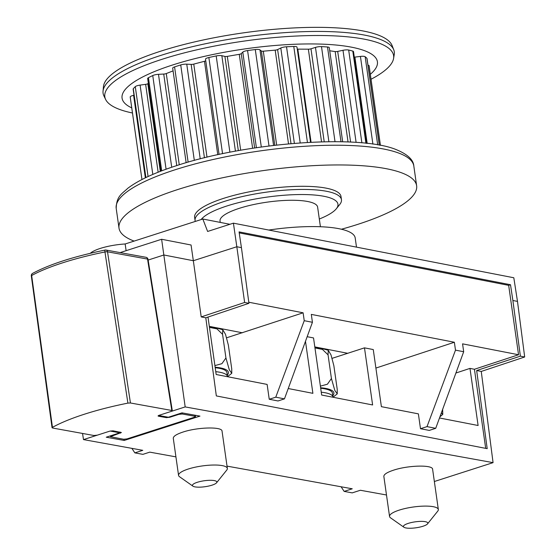 <?xml version="1.0" encoding="UTF-8"?>
<svg xmlns="http://www.w3.org/2000/svg" width="556" height="556" viewBox="0 0 556 556"><rect width="100%" height="100%" fill="white"/><g stroke="black" fill="none" stroke-linecap="round" stroke-linejoin="round"><path stroke-width="0.83" d="M320.395 386.128L327.408 384.224L331.425 378.511L334.816 390.43L337.27 393.85L332.988 397.22L332.405 393.127A37.711 9.188 171.9 0 0 320.701 388.269M337.27 393.85L337.221 389.311L333.85 365.646L331.008 354.902L328.248 350.259L328.054 354.846L322.452 349.411L314.96 347.924M328.054 354.846L331.425 378.511M485.694 448.365L474.435 369.267L518.546 354.749L462.564 343.851L463.683 351.733L455.489 350.141L427.022 426.626L435.716 428.322L429.267 430.413L420.489 428.704L418.376 413.866L381.388 406.665L373.264 349.564L364.486 347.854L332.245 358.293M220.239 222.4L220.037 220.975A49.282 12.003 -8.1 0 1 267.137 202.148A49.282 12.003 -8.1 0 1 317.615 207.089L320.416 226.73M268.763 230.052A82.135 20.009 -8.1 0 1 355.194 237.954L356.5 247.135M134.128 241.089A150.315 36.62 -8.1 0 1 119.005 228.113A150.315 36.62 -8.1 0 1 178.024 189.457A150.315 36.62 -8.1 0 1 331.835 165A150.315 36.62 -8.1 0 1 416.632 185.76A150.315 36.62 -8.1 0 1 341.419 229.232M201.14 219.557A69.82 17.007 -8.1 0 1 283.456 195.295A69.82 17.007 -8.1 0 1 336.331 208.743L339.744 204.49A73.927 18.007 171.9 0 0 341.453 199.673L341.002 196.518A73.927 18.007 171.9 0 0 299.302 186.316A73.927 18.007 171.9 0 0 223.658 198.339A73.927 18.007 171.9 0 0 194.628 217.354L195.08 220.51A73.927 18.007 171.9 0 0 195.309 221.427M132.488 113A145.86 35.535 -8.1 0 1 105.633 99.461L103.916 95.917A147.062 35.827 -8.1 0 1 103.041 91.163L103.451 86.646A146.019 35.57 -8.1 0 1 243.048 32.908A146.019 35.57 -8.1 0 1 392.098 45.564L393.745 49.79A147.062 35.827 -8.1 0 1 394.232 54.599L393.578 58.484A145.86 35.535 -8.1 0 1 371.033 79.258M336.331 208.743A69.82 17.007 -8.1 0 1 319.318 219.015M341.453 199.673A73.927 18.007 171.9 0 0 299.753 189.464A73.927 18.007 171.9 0 0 224.103 201.494A73.927 18.007 171.9 0 0 195.08 220.51M367.975 65.184A5.136 1.251 -8.1 0 1 369.114 65.789A5.136 1.251 -8.1 0 1 369.108 65.914M354.29 57.164A2.467 0.598 171.9 0 0 354.895 57.108L360.427 56.42A5.136 1.251 -8.1 0 1 365.146 56.719A120.742 29.412 -8.1 0 1 366.932 58.338A5.136 1.251 -8.1 0 1 367.029 58.533L379.359 145.179M329.722 50.784L335.178 51.569A2.467 0.598 171.9 0 0 337.7 51.409L342.996 50.297A5.136 1.251 -8.1 0 1 348.675 50.04A120.742 29.412 -8.1 0 1 352.803 51.103A5.136 1.251 -8.1 0 1 353.505 51.611L366.557 143.33M297.265 49.102A2.467 0.598 171.9 0 0 297.814 49.13L308.358 49.185A2.467 0.598 171.9 0 0 310.978 48.796L315.467 47.399A5.136 1.251 -8.1 0 1 321.486 46.607A120.742 29.412 -8.1 0 1 327.505 46.996A5.136 1.251 -8.1 0 1 329.284 47.677L342.677 141.794M205.518 59.193L219.071 154.436L205.518 59.207A5.136 1.251 -8.1 0 1 205.518 59.193A5.136 1.251 -8.1 0 1 208.861 57.518A120.742 29.412 -8.1 0 1 216.194 55.941A5.136 1.251 -8.1 0 1 221.851 55.697L224.916 56.427A2.467 0.598 171.9 0 0 227.314 56.371L239.261 54.321A2.467 0.598 171.9 0 0 241.234 53.633L242.791 52.104A5.136 1.251 -8.1 0 1 247.58 50.554A120.742 29.412 -8.1 0 1 255.287 49.553A5.136 1.251 -8.1 0 1 259.972 49.866L261.376 51.006A2.467 0.598 171.9 0 0 263.301 51.194L275.185 50.137A2.467 0.598 171.9 0 0 277.618 49.567L280.808 48.018A5.136 1.251 -8.1 0 1 286.528 46.78A120.742 29.412 -8.1 0 1 293.783 46.461A5.136 1.251 -8.1 0 1 296.994 47.163L310.526 142.273M186.149 162.713L172.694 68.186A5.136 1.251 -8.1 0 1 174.577 66.908A120.742 29.412 -8.1 0 1 180.728 64.934A5.136 1.251 -8.1 0 1 186.753 64.155L191.153 64.399A2.467 0.598 171.9 0 0 193.766 64.107L204.469 61.285A2.467 0.598 171.9 0 0 205.734 60.694M160.851 171.165L147.667 78.535A5.136 1.251 -8.1 0 1 148.438 77.715A120.742 29.412 -8.1 0 1 152.747 75.553A5.136 1.251 -8.1 0 1 158.481 74.323L163.728 74.059A2.467 0.598 171.9 0 0 166.279 73.559L173.076 70.869M145.748 177.635L133.148 89.113A5.136 1.251 -8.1 0 1 133.28 88.765A120.742 29.412 -8.1 0 1 135.282 86.646A5.136 1.251 -8.1 0 1 140.098 85.103L145.637 84.352A2.467 0.598 171.9 0 0 147.833 83.706L148.355 83.351M130.215 97.015L141.954 179.525L130.208 97.015A5.136 1.251 -8.1 0 1 130.208 97.015A5.136 1.251 -8.1 0 1 133.6 95.326L134.024 95.236M131.758 107.892A128.957 31.414 -8.1 0 1 172.707 64.955A128.957 31.414 -8.1 0 1 325.01 44.265A128.957 31.414 -8.1 0 1 370.324 74.302M105.633 99.461A145.86 35.535 -8.1 0 1 162.088 59.283A145.86 35.535 -8.1 0 1 316.343 35.508A145.86 35.535 -8.1 0 1 393.578 58.484M103.041 91.163A147.062 35.827 -8.1 0 1 243.639 37.043A147.062 35.827 -8.1 0 1 393.745 49.79M389.547 516.454L383.848 476.429C383.8 474.428 387.025 472.343 393.537 470.181C408.201 465.226 432.756 464.642 432.61 469.25L438.337 509.511A24.645 6.005 171.9 0 0 424.437 506.106A24.645 6.005 171.9 0 0 399.222 510.116A24.645 6.005 171.9 0 0 389.547 516.454A24.645 6.005 171.9 0 0 390.541 517.838L403.927 527.241A12.322 3.002 -8.1 0 1 404.455 525.079A12.322 3.002 -8.1 0 1 408.264 523.377A12.322 3.002 -8.1 0 1 426.424 521.959A12.322 3.002 -8.1 0 1 427.536 523.877A12.322 3.002 -8.1 0 1 422.984 526.247A12.322 3.002 -8.1 0 1 403.927 527.241M427.536 523.877L437.767 511.117A24.645 6.005 171.9 0 0 438.337 509.511M178.559 475.373L173.284 438.309C173.236 436.307 176.467 434.222 182.98 432.061C197.644 427.112 222.191 426.522 222.046 431.129L227.355 468.43A24.645 6.005 171.9 0 0 213.455 465.031A24.645 6.005 171.9 0 0 188.241 469.035A24.645 6.005 171.9 0 0 178.559 475.373A24.645 6.005 171.9 0 0 179.56 476.756L192.939 486.159A12.322 3.002 -8.1 0 1 193.474 484.005A12.322 3.002 -8.1 0 1 197.283 482.302A12.322 3.002 -8.1 0 1 215.443 480.877A12.322 3.002 -8.1 0 1 216.555 482.803A12.322 3.002 -8.1 0 1 212.003 485.166A12.322 3.002 -8.1 0 1 192.939 486.159M216.555 482.803L226.785 470.035A24.645 6.005 171.9 0 0 227.355 468.43M441.339 412.913L442.764 414.387L442.639 409.355M214.901 365.591L221.913 363.68L225.931 357.974L229.329 369.886L231.776 373.305L227.494 376.683L226.911 372.589A37.711 9.188 171.9 0 0 215.207 367.724M231.776 373.305L231.727 368.767L228.363 345.109L225.514 334.364L222.754 329.715L222.567 334.309L216.965 328.874L209.466 327.387M222.567 334.309L225.931 357.974M248.789 302.228L303.11 312.806L226.751 337.756M124.057 439.296L124.217 440.449L199.958 416.11L181.993 412.858L168.364 417.236L158.62 415.471L158.036 415.957L158.529 416.222L166.362 417.639L169.775 417.278L178.865 414.359L182.285 413.998L195.017 416.305L195.504 416.569L194.537 417.195L127.025 438.892L123.613 439.254L110.387 436.675L121.41 432.512L113.09 430.824L110.13 431.053L119.881 432.818L119.79 432.04M82.545 433.444L83.497 439.594L109.671 431.185M159.009 415.332L185.183 406.916L493.068 462.641L434.354 481.51M97.342 435.146L93.922 435.508L52.549 428.016L52.389 427.39A123.21 29.162 -8.4 0 1 127.894 403.121L130.438 402.982L171.818 410.474L172.304 410.738L171.338 411.364M146.026 257.296A2.467 1.96 100.3 0 1 147.535 259.075A2.467 0.577 -9.1 0 1 148.021 259.325A2.467 2.467 0 0 0 146.026 257.296L106.022 250.054A2.467 2.467 0 0 0 105.091 250.061A2.467 0.521 78.6 0 0 104.959 251.972A2.467 0.605 -8.6 0 1 107.523 251.826A2.467 1.96 -79.7 0 0 106.022 250.054M31.317 275.901A2.467 0.584 -7.8 0 1 31.317 275.887A2.467 0.584 -7.8 0 1 31.657 275.526A2.467 2.015 -118.7 0 1 32.575 273.399A2.467 2.467 0 0 0 31.317 275.887L52.056 427.745M52.549 428.016L31.657 275.526A121.834 28.836 -8.4 0 1 104.959 251.972L127.894 403.121M105.23 250.11A2.467 0.521 78.6 0 0 105.091 250.061C73.851 256.483 49.679 264.26 32.575 273.399M476.666 370.539L481.253 371.436L524.683 356.994L520.381 356.16L476.666 370.539L487.195 448.657L216.333 395.921L205.796 317.803L248.935 303.305L244.633 302.471L236.821 246.746L193.335 260.722L191.062 245.001L161.622 239.268L185.183 406.916M244.633 302.471L201.209 316.906L193.335 260.722L163.895 254.989L148.139 260.055M131.869 448.351L134.851 452.876L142.781 450.332L83.497 439.594M134.851 452.876L142.878 454.356L149.779 452.139L175.932 456.872M227.029 466.123L352.247 488.793L344.15 491.4L352.205 492.88L360.357 490.26L386.489 494.993M124.217 440.449L106.245 437.197L119.881 432.818M248.935 303.305L241.429 247.642L236.821 246.746L233.416 223.165L207.624 231.456L202.829 219.015L125.163 243.973A28.412 6.922 171.9 0 0 90.287 253.314M202.829 219.015L229.927 224.29M233.416 223.165L513.813 277.764L517.483 301.394L512.875 300.497L520.381 356.16M288.237 388.533L312.889 393.328L305.48 341.315M303.11 312.806L304.236 320.694L312.43 322.285L311.311 314.397L454.363 342.253L375.898 368.072M364.486 347.854L372.617 404.956L321.66 395.038L313.535 337.937L307.169 336.7M304.236 320.694L275.769 397.179L284.457 398.867L278.014 400.966L269.236 399.257L267.123 384.418L216.173 374.501L208.041 317.4L207.381 317.267M474.435 369.267L469.98 368.399L455.906 373.027M439.49 417.98L478.104 425.5L469.98 368.399M239.219 232.881L508.67 285.346L518.546 354.749M455.489 350.141L454.363 342.253M284.457 398.867L312.43 322.285M275.769 397.179L269.236 399.257M435.716 428.322L463.683 351.733M427.022 426.626L420.489 428.704M241.429 247.642L239.066 231.887L510.512 284.741L512.875 300.497M201.209 316.906L205.796 317.803M510.512 284.741L508.67 285.346M524.683 356.994L517.483 301.394M161.622 239.268L120.131 252.605M493.068 462.641L481.253 371.436M341.099 486.778L344.15 491.4M125.163 243.973L126.108 250.686M332.968 397.067A37.711 9.188 171.9 0 0 325.434 392.807A37.711 9.188 171.9 0 0 321.257 392.209M332.773 395.719A39.212 9.549 171.9 0 0 326.052 388.484A39.212 9.549 171.9 0 0 320.624 387.761M314.814 346.895L347.854 353.331M119.005 228.113L116.197 208.396A150.315 36.62 -8.1 0 1 175.216 169.733A150.315 36.62 -8.1 0 1 329.034 145.283A150.315 36.62 -8.1 0 1 413.824 166.042L416.632 185.76M366.932 58.338L379.289 145.165M377.691 144.88L365.146 56.719M360.427 56.42L372.909 144.129M352.803 51.103L365.917 143.26M361.887 142.857L348.675 50.04M342.996 50.297L356.104 142.405M327.505 46.996L340.995 141.759M335.018 141.683L321.486 46.607M315.467 47.399L328.888 141.704M293.783 46.461L307.44 142.44M300.205 142.906L286.528 46.78M280.808 48.018L294.374 143.344M273.566 145.422L259.972 49.866M255.287 49.553L269.007 145.978M261.306 146.999L247.58 50.554M242.791 52.104L256.392 147.701M235.438 151.169L221.851 55.697M216.194 55.941L229.892 152.219M222.553 153.699L208.861 57.518M200.23 158.856L186.753 64.155M180.728 64.934L194.322 160.413M188.13 162.137L174.577 66.908M171.707 167.252L158.481 74.323M152.747 75.553L166.077 169.219M161.699 170.845L148.438 77.715M152.81 174.431L140.098 85.103M135.282 86.646L148.07 176.537M145.915 177.552L133.28 88.765M145.345 177.83L133.6 95.326M367.175 143.399L354.895 57.108M350.607 142.086L337.7 51.409M335.178 51.569L348.042 141.968M324.211 141.78L310.978 48.796M308.358 49.185L321.542 141.843M311.068 142.253L297.814 49.13M291.003 143.629L277.618 49.567M275.185 50.137L288.522 143.851M276.659 145.067L263.301 51.194M261.376 51.006L274.789 145.276M254.655 147.959L241.234 53.633M239.261 54.321L252.626 148.264M240.672 150.231L227.314 56.371M224.916 56.427L238.329 150.648M204.469 61.285L217.764 154.714M207.006 157.181L193.766 64.107M191.153 64.399L204.441 157.8M179.261 164.791L166.279 73.559M163.728 74.059L176.759 165.584M160.309 171.373L147.833 83.706M145.637 84.352L158.14 172.228M227.474 376.53A37.711 9.188 171.9 0 0 219.94 372.27A37.711 9.188 171.9 0 0 215.77 371.672M227.279 375.175A39.212 9.549 171.9 0 0 220.565 367.94A39.212 9.549 171.9 0 0 215.137 367.224M209.32 326.358L242.36 332.794M194.822 415.179L195.017 416.305M182.285 413.998L182.111 412.879M178.796 413.886L178.865 414.359M111.353 436.057L111.297 435.577M120.318 432.137L120.444 433.131M169.775 417.278L169.705 416.805M166.244 416.854L166.362 417.639M158.529 416.222L158.418 415.568M130.438 402.982L107.523 251.826L147.535 259.075L171.818 410.474M314.953 347.896L323.133 348.869L328.248 350.259M116.197 208.396C116.545 195.893 121.903 193.926 127.79 188.296C138.458 180.213 154.749 172.659 176.655 165.618C246.364 142.461 360.079 133.94 396.914 149.905C407.798 154.526 413.435 159.906 413.824 166.042M369.114 65.789L380.443 145.38M439.921 416.798L442.764 414.387M209.459 327.359L217.646 328.332L222.754 329.722M195.281 415.262L195.504 416.548M110.29 435.897L110.387 436.662M148.021 259.325L172.304 410.731"/></g></svg>
